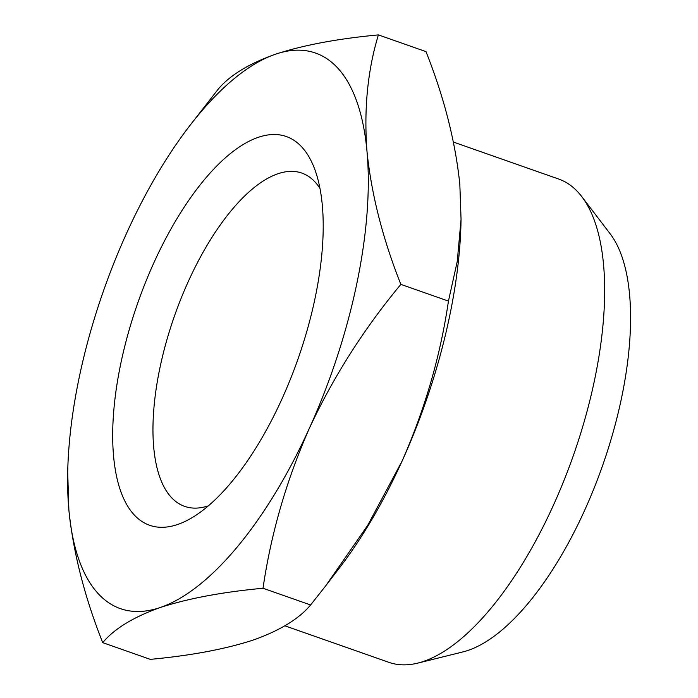 <?xml version="1.0" encoding="UTF-8"?>
<svg xmlns="http://www.w3.org/2000/svg" width="698" height="698" viewBox="0 0 698 698"><rect width="100%" height="100%" fill="white"/><g stroke="black" fill="none" stroke-linecap="round" stroke-linejoin="round"><path stroke-width="1.05" d="M581.696 196.522L609.991 233.568A229.633 94.562 109.4 0 1 602.479 465.88A229.633 94.562 109.4 0 1 463.079 651.88L417.832 663.1A256.131 105.468 -70.6 0 0 573.311 455.646A256.131 105.468 -70.6 0 0 581.696 196.522A256.131 105.468 -70.6 0 0 558.67 179.037L453.464 142.087M319.937 188.364A176.638 72.74 -70.6 0 0 301.789 173.06A176.638 72.74 -70.6 0 0 188.434 281.198A176.638 72.74 -70.6 0 0 184.726 506.39A176.638 72.74 -70.6 0 0 208.458 505.797M284.88 625.809L388.926 662.35A256.131 105.468 -70.6 0 0 417.832 663.1M153.979 262.553A206.084 84.859 -70.6 0 0 114.978 467.677A206.084 84.859 -70.6 0 0 193.206 517A206.084 84.859 -70.6 0 0 298.011 358.955A206.084 84.859 -70.6 0 0 315.042 170.085A206.084 84.859 -70.6 0 0 153.979 262.553M189.141 126.504L218.099 89.292C229.755 75.349 248.942 63.631 275.64 54.156C303.551 45.108 337.797 38.687 378.395 34.9C367.584 70.481 363.798 109.412 367.017 151.702A294.399 121.234 -70.6 0 0 275.64 54.156A294.399 121.234 -70.6 0 0 189.141 126.504A294.399 121.234 -70.6 0 0 126.574 233.289A294.399 121.234 -70.6 0 0 67.697 472.284A294.399 121.234 -70.6 0 0 68.875 509.968A294.399 121.234 -70.6 0 0 160.252 607.513A294.399 121.234 -70.6 0 0 309.319 428.38A294.399 121.234 -70.6 0 0 367.017 151.702C371.441 194.41 382.722 238.637 400.853 284.383C363.911 328.828 333.4 376.824 309.319 428.38C286.442 480.346 271.007 533.638 263.006 588.257C222.409 592.035 188.155 598.456 160.252 607.513C133.545 616.988 114.367 628.706 102.711 642.649C84.58 596.903 73.299 552.676 68.875 509.968L67.697 472.284M461.055 219.355L461.003 221.981A294.399 121.234 109.4 0 1 402.135 460.977A294.399 121.234 109.4 0 1 339.56 567.762L325.914 585.552L367.715 525.306L402.135 460.977C425.012 409.002 440.447 355.71 448.448 301.091L457.251 261.418L461.055 219.355L459.825 184.298C455.401 141.589 444.12 97.362 425.989 51.617L378.395 34.9M102.711 642.649L150.306 659.366C190.903 655.579 225.157 649.166 253.06 640.11C279.767 630.634 298.945 618.917 310.601 604.974L325.922 585.552M400.853 284.383L448.448 301.091M263.006 588.257L310.601 604.974"/></g></svg>
